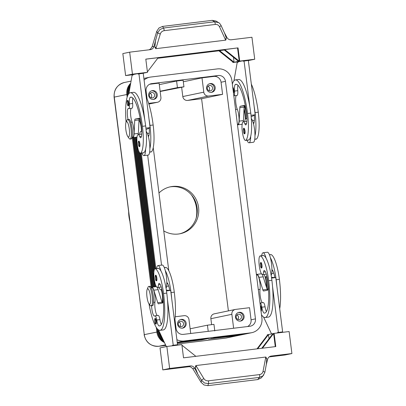 <?xml version="1.0" encoding="UTF-8"?>
<svg xmlns="http://www.w3.org/2000/svg" width="406" height="406" viewBox="0 0 406 406"><rect width="100%" height="100%" fill="white"/><g stroke="black" fill="none" stroke-linecap="round" stroke-linejoin="round"><path stroke-width="0.61" d="M127.768 100.363A2.771 0.619 83 0 1 128.712 102.992A2.771 0.619 83 0 1 128.438 105.87C127.956 106.123 127.525 105.261 127.149 103.281A2.329 0.523 83 0 1 127.154 101.272A2.329 0.523 83 0 1 127.667 101.094A2.329 0.523 83 0 1 128.184 103.063A2.329 0.523 83 0 1 127.966 105.479A2.329 0.523 83 0 1 127.159 103.276C126.971 101.292 127.179 100.323 127.768 100.363M141.826 131.798A12.195 2.735 -97 0 0 141.009 131.407A12.195 2.735 -97 0 0 140.958 131.417A12.195 2.735 -97 0 0 139.623 134.371M141.907 153.077A12.195 2.735 -97 0 0 143.963 155.62A12.195 2.735 -97 0 0 144.013 155.61A12.195 2.735 -97 0 0 145.576 149.195A26.228 5.882 83 0 1 143.952 152.707A9.424 2.111 83 0 1 143.628 152.869L140.41 153.26A9.424 2.111 83 0 1 137.274 144.917A9.424 2.111 83 0 1 137.807 134.716A9.424 2.111 83 0 1 138.126 134.553A9.424 2.111 83 0 1 139.74 136.568A5.542 1.243 -97 0 0 140.689 137.756A5.542 1.243 -97 0 0 141.019 137.477A11.089 2.487 -97 0 0 141.461 126.52A31.044 6.958 -97 0 0 130.864 97.13A31.044 6.958 -97 0 0 130.184 97.369A7.76 1.741 -97 0 0 129.433 103.906A5.542 1.243 83 0 1 128.773 108.62A5.542 1.243 83 0 1 128.585 108.58A7.76 1.741 -97 0 0 128.316 108.529A7.76 1.741 -97 0 0 128.169 120.014A9.607 2.152 -97 0 0 126.748 120.48L126.038 122.287A7.76 1.741 -97 0 0 125.86 129.681A7.76 1.741 -97 0 0 127.773 136.517A7.76 1.741 -97 0 0 129.275 128.966A7.76 1.741 -97 0 0 126.038 122.287M148.205 155.102A12.195 2.735 -97 0 0 148.256 155.097A12.195 2.735 -97 0 0 148.307 155.087A12.195 2.735 -97 0 0 149.865 148.672A12.195 2.735 83 0 0 148.408 136.72A12.195 2.735 -97 0 0 146.211 131.377M138.126 134.553L141.344 134.158A9.424 2.111 83 0 1 141.74 134.264M127.773 136.517L129.118 138.416A9.977 2.238 -97 0 0 130.062 139.07A9.977 2.238 -97 0 0 131.052 128.707A9.977 2.238 -97 0 0 128.281 119.547L128.169 120.014M130.062 139.07L131.138 138.938A9.977 2.238 -97 0 0 132.123 128.575A9.977 2.238 -97 0 0 129.352 119.415L128.281 119.547M149.641 152.133L151.139 151.951A9.424 2.111 -97 0 0 151.458 151.788A26.228 5.882 -97 0 0 153.158 125.007A35.479 7.953 -97 0 0 146.226 96.953M141.471 131.351A8.313 1.863 -97 0 0 139.684 121.181A7.76 1.741 83 0 1 139.065 119.369M155.884 275.329A2.771 0.619 83 0 1 156.833 277.953A2.771 0.619 83 0 1 156.554 280.83C156.168 280.272 156.112 282.114 155.27 278.242A2.329 0.523 -97 0 0 155.767 280.145A2.329 0.523 -97 0 0 156.295 280.099A2.329 0.523 -97 0 0 156.305 278.024A2.329 0.523 -97 0 0 155.498 275.821A2.329 0.523 -97 0 0 155.28 278.237C155.214 275.71 155.422 274.735 155.884 275.329M232.78 87.559L232.877 87.539A2.771 0.619 83 0 1 233.82 90.162A2.771 0.619 83 0 1 233.546 93.045L233.47 93.045M253.314 142.273A12.195 2.735 -97 0 0 253.364 142.273A12.195 2.735 -97 0 0 253.415 142.262A12.195 2.735 -97 0 0 254.973 135.843A12.195 2.735 83 0 0 253.517 123.896A5.542 1.243 -97 0 0 253.633 123.734A11.089 2.487 -97 0 0 254.323 115.233L255.207 114.796L251.02 115.309M246.934 118.968A12.195 2.735 -97 0 0 246.117 118.582A12.195 2.735 -97 0 0 246.066 118.593A12.195 2.735 -97 0 0 244.732 121.546M247.015 140.253A12.195 2.735 -97 0 0 249.071 142.795A12.195 2.735 -97 0 0 249.122 142.785A12.195 2.735 -97 0 0 250.685 136.37A26.228 5.882 83 0 1 249.061 139.882A9.424 2.111 83 0 1 248.736 140.045L245.518 140.435A9.424 2.111 -97 0 0 245.843 140.273A26.228 5.882 -97 0 0 247.543 113.487A35.479 7.953 -97 0 0 235.434 79.901A35.479 7.953 -97 0 0 232.344 84.098M251.329 84.123A35.479 7.953 83 0 1 258.267 112.183A26.228 5.882 83 0 1 256.567 138.964A9.424 2.111 83 0 1 256.247 139.126L254.75 139.309M243.991 109.848A8.313 1.863 83 0 1 245.29 119.405M233.82 95.796A5.542 1.243 -97 0 0 233.881 95.791A5.542 1.243 -97 0 0 234.541 91.081A7.76 1.741 83 0 1 235.292 84.544A31.044 6.958 83 0 1 235.972 84.306A31.044 6.958 83 0 1 246.569 113.695A11.089 2.487 83 0 1 246.127 124.647A5.542 1.243 83 0 1 245.797 124.926A5.542 1.243 83 0 1 244.848 123.744A9.424 2.111 -97 0 0 243.235 121.724A9.424 2.111 -97 0 0 242.915 121.891A9.424 2.111 -97 0 0 242.382 132.092A9.424 2.111 -97 0 0 245.518 140.435M243.235 121.724L246.452 121.333A9.424 2.111 83 0 1 246.848 121.44M261.936 265.128A2.771 0.619 83 0 1 261.662 268.006C261.18 268.259 260.748 267.397 260.373 265.417C260.2 263.428 260.403 262.459 260.992 262.504A2.771 0.619 83 0 1 261.936 265.128M144.089 80.038A13.307 12.962 -101.8 0 1 149.809 77.201A13.307 12.962 -101.8 0 1 150.859 77.028L217.357 68.913A13.307 12.962 -101.8 0 1 226.944 71.669A13.307 12.962 -101.8 0 1 231.892 80.54L261.9 318.091A13.307 12.962 -101.8 0 1 259.312 327.886A13.307 12.962 -101.8 0 1 251.75 332.687L245.767 333.935A13.307 12.962 -101.8 0 1 244.716 334.108L213.952 337.924L243.986 334.26A13.307 12.962 78.2 0 0 245.036 334.087A13.307 12.962 78.2 0 0 245.397 334.006M245.036 334.087L244.544 334.189A13.307 12.962 -101.8 0 1 243.498 334.361L213.465 338.025L242.763 334.514A13.307 12.962 78.2 0 0 243.813 334.341A13.307 12.962 78.2 0 0 244.179 334.26M243.813 334.341L243.326 334.442A13.307 12.962 -101.8 0 1 242.275 334.615L211.511 338.437L241.545 334.772A13.307 12.962 78.2 0 0 242.59 334.595A13.307 12.962 78.2 0 0 242.955 334.514M242.59 334.595L242.103 334.696A13.307 12.962 -101.8 0 1 241.057 334.874L211.024 338.538L240.322 335.026A13.307 12.962 78.2 0 0 241.372 334.854A13.307 12.962 78.2 0 0 241.737 334.767M241.372 334.854L240.885 334.955A13.307 12.962 -101.8 0 1 239.834 335.128L209.07 338.944L239.104 335.28A13.307 12.962 78.2 0 0 240.149 335.107A13.307 12.962 78.2 0 0 240.514 335.026M240.149 335.107L239.662 335.209A13.307 12.962 -101.8 0 1 238.611 335.381L208.582 339.046L237.88 335.534A13.307 12.962 78.2 0 0 238.931 335.361A13.307 12.962 78.2 0 0 239.296 335.28M177.229 342.405A13.307 12.962 78.2 0 0 177.488 342.375L208.253 338.558L178.219 342.222A13.307 12.962 -101.8 0 1 177.219 342.304M157.756 329.286L158.066 331.768A13.307 12.962 78.2 0 0 163.014 340.639A13.307 12.962 78.2 0 0 163.831 341.243M164.11 341.827A13.307 12.962 -101.8 0 1 162.527 340.741A13.307 12.962 -101.8 0 1 157.579 331.869L157.173 328.652M159.309 331.677A13.307 12.962 78.2 0 0 162.791 339.04M163.293 340.106A13.307 12.962 -101.8 0 1 158.802 331.616L158.624 330.225M127.723 95.547L127.57 94.314A13.307 12.962 -101.8 0 1 130.159 84.524A13.307 12.962 -101.8 0 1 130.549 84.037M130.427 84.722A13.307 12.962 78.2 0 0 128.057 94.212L128.118 94.705M130.691 83.245A13.307 12.962 78.2 0 0 129.428 84.676A13.307 12.962 78.2 0 0 126.834 94.471L127.174 97.125M128.753 93.73A13.307 12.962 -101.8 0 1 130.169 86.199M129.839 88.051A13.307 12.962 78.2 0 0 129.179 91.766M156.259 327.373L156.848 332.022A13.307 12.962 78.2 0 0 161.796 340.893A13.307 12.962 78.2 0 0 164.445 342.537M266.651 276.892A9.977 2.238 83 0 1 267.574 281.789A9.977 2.238 83 0 1 267.655 290.123M246.772 118.501A9.977 2.238 -97 0 0 246.457 114.624A9.977 2.238 -97 0 0 244.239 106.22M245.615 108.184A7.76 1.741 -97 0 0 245.341 107.732L243.996 105.834M245.701 118.791A9.977 2.238 -97 0 0 245.386 114.756A9.977 2.238 -97 0 0 244.057 108.473M152.169 295.872A9.977 2.238 83 0 1 151.798 305.693L152.869 305.561A9.977 2.238 83 0 0 153.245 295.741A9.977 2.238 83 0 0 149.839 286.296L148.763 286.428A9.977 2.238 83 0 1 152.169 295.872M162.958 297.654A5.542 1.243 83 0 1 162.552 300.151M175.199 316.766L184.121 315.68A4.436 4.319 -101.8 0 1 188.968 319.558L190.724 333.478M149.601 84.26L159.096 83.103L160.903 97.399A4.436 4.319 -101.8 0 1 157.168 102.322L148.88 104.053L157.518 102.266M210.871 318.7L231.867 314.32A4.436 4.319 -101.8 0 1 235.252 309.458L214.256 313.833A4.436 4.319 78.2 0 0 210.871 318.7L211.617 324.607M187.653 100.419L208.648 96.039A4.436 4.319 -101.8 0 1 203.802 92.167L182.807 96.547A4.436 4.319 78.2 0 0 187.653 100.419L201.594 98.719L228.395 310.884M237.809 319.42A2.725 2.654 78.2 0 0 236.891 315.01M239.154 319.613A2.725 2.654 78.2 0 0 241.438 316.477A2.725 2.654 78.2 0 0 238.256 314.239A2.725 2.654 78.2 0 0 236.196 317.34A2.725 2.654 78.2 0 0 239.154 319.613M240.2 321.121A4.436 4.319 78.2 0 0 238.403 312.493M239.235 312.305A4.436 4.319 -101.8 0 1 244.057 316A4.436 4.319 -101.8 0 1 240.347 321.105A4.436 4.319 -101.8 0 1 235.526 317.406A4.436 4.319 -101.8 0 1 239.235 312.305M150.996 97.729A2.725 2.654 78.2 0 0 150.073 93.319M152.341 97.927A2.725 2.654 78.2 0 0 154.62 94.791A2.725 2.654 78.2 0 0 151.443 92.553A2.725 2.654 78.2 0 0 149.378 95.654A2.725 2.654 78.2 0 0 152.341 97.927M153.387 99.429A4.436 4.319 78.2 0 0 151.59 90.807M152.423 90.619A4.436 4.319 -101.8 0 1 157.239 94.314A4.436 4.319 -101.8 0 1 153.534 99.414A4.436 4.319 -101.8 0 1 148.713 95.72A4.436 4.319 -101.8 0 1 152.423 90.619M179.894 326.485A2.725 2.654 78.2 0 0 178.975 322.075M181.238 326.678A2.725 2.654 78.2 0 0 183.517 323.541A2.725 2.654 78.2 0 0 180.34 321.308A2.725 2.654 78.2 0 0 178.275 324.409A2.725 2.654 78.2 0 0 181.238 326.678M182.284 328.185A4.436 4.319 78.2 0 0 180.487 319.563M181.32 319.37A4.436 4.319 -101.8 0 1 186.141 323.069A4.436 4.319 -101.8 0 1 182.431 328.17A4.436 4.319 -101.8 0 1 177.61 324.475A4.436 4.319 -101.8 0 1 181.32 319.37M208.912 90.665A2.725 2.654 78.2 0 0 207.994 86.255M210.257 90.858A2.725 2.654 78.2 0 0 212.536 87.721A2.725 2.654 78.2 0 0 209.359 85.483A2.725 2.654 78.2 0 0 207.293 88.584A2.725 2.654 78.2 0 0 210.257 90.858M211.303 92.365A4.436 4.319 78.2 0 0 209.506 83.737M210.338 83.55A4.436 4.319 -101.8 0 1 215.155 87.244A4.436 4.319 -101.8 0 1 211.45 92.35A4.436 4.319 -101.8 0 1 206.629 88.655A4.436 4.319 -101.8 0 1 210.338 83.55M262.357 302.714A7.76 1.741 83 0 1 260.383 297.085A7.76 1.741 83 0 1 260.038 289.371A8.313 1.863 -97 0 0 259.485 280.14A8.313 1.863 -97 0 0 257.079 274.887L256.455 274.963M259.997 303.018A5.542 1.243 83 0 1 260.104 302.988A5.542 1.243 83 0 1 261.845 307.2A7.76 1.741 -97 0 0 264.164 313.092A31.044 6.958 -97 0 0 264.61 313.102A31.044 6.958 -97 0 0 267.686 280.861A11.089 2.487 -97 0 0 264.57 270.645A5.542 1.243 -97 0 0 264.235 270.503A5.542 1.243 -97 0 0 263.58 272.025A9.424 2.111 83 0 1 262.469 274.608A9.424 2.111 83 0 1 262.2 274.568A9.424 2.111 83 0 1 259.165 264.93A9.424 2.111 83 0 1 260.185 255.902A9.424 2.111 83 0 1 260.454 255.937A26.228 5.882 83 0 1 268.66 280.658A35.479 7.953 83 0 1 265.143 317.502A35.479 7.953 83 0 1 261.474 314.716M261.682 255.719A12.195 2.735 83 0 1 263.017 252.765A12.195 2.735 83 0 1 263.068 252.755A12.195 2.735 83 0 1 266.077 258.216A26.228 5.882 -97 0 0 263.672 255.547A9.424 2.111 -97 0 0 263.403 255.506L260.185 255.902M265.529 276.841A9.977 2.238 83 0 1 266.503 281.921A9.977 2.238 83 0 1 266.798 288.255M271.7 273.482L273.192 273.299A9.424 2.111 -97 0 0 273.7 272.913M267.305 252.243A12.195 2.735 83 0 1 267.356 252.233A12.195 2.735 83 0 1 270.371 257.693A12.195 2.735 83 0 1 271.924 269.625A12.195 2.735 83 0 1 271.183 275.532M266.843 276.161A12.195 2.735 83 0 1 266.072 276.958A12.195 2.735 83 0 1 266.021 276.968A12.195 2.735 83 0 1 263.966 274.426M260.342 305.759L260.439 305.738A2.771 0.619 83 0 1 261.388 308.362A2.771 0.619 83 0 1 261.109 311.24L261.038 311.245M244.991 130.955A2.771 0.619 83 0 1 244.711 133.833C244.326 133.275 244.27 135.112 243.427 131.245C243.372 128.707 243.58 127.738 244.042 128.332A2.771 0.619 83 0 1 244.991 130.955M168.591 285.738A9.424 2.111 83 0 1 168.089 286.123L166.592 286.306M148.89 303.683A7.76 1.741 83 0 1 146.977 296.847A7.76 1.741 83 0 1 147.155 289.453A7.76 1.741 83 0 1 150.398 296.131A7.76 1.741 83 0 1 148.89 303.683L150.012 305.266A9.607 2.152 -97 0 0 151.57 305.256L151.798 305.693M148.987 303.82A35.479 7.953 -97 0 0 160.04 330.327A35.479 7.953 -97 0 0 163.552 293.482A26.228 5.882 -97 0 0 155.346 268.767A9.424 2.111 -97 0 0 155.077 268.726A9.424 2.111 -97 0 0 154.057 277.755A9.424 2.111 -97 0 0 157.092 287.392A9.424 2.111 -97 0 0 157.361 287.433A9.424 2.111 -97 0 0 158.472 284.85A5.542 1.243 83 0 1 159.127 283.332A5.542 1.243 83 0 1 159.462 283.469A11.089 2.487 83 0 1 162.578 293.685A31.044 6.958 83 0 1 159.502 325.927A31.044 6.958 83 0 1 159.061 325.916A7.76 1.741 83 0 1 156.736 320.024A5.542 1.243 -97 0 0 154.996 315.812A5.542 1.243 -97 0 0 154.777 315.934A7.76 1.741 83 0 1 154.478 316.107A7.76 1.741 83 0 1 151.57 305.256M156.574 268.544A12.195 2.735 83 0 1 157.909 265.59A12.195 2.735 83 0 1 157.959 265.58A12.195 2.735 83 0 1 160.969 271.041A26.228 5.882 -97 0 0 158.563 268.371A9.424 2.111 -97 0 0 158.294 268.33L155.077 268.726M157.249 315.538A7.76 1.741 83 0 1 155.275 309.915A7.76 1.741 83 0 1 154.93 302.196A8.313 1.863 -97 0 0 154.376 292.97A8.313 1.863 -97 0 0 151.971 287.712L151.265 287.798M161.735 288.986A12.195 2.735 83 0 1 160.964 289.782A12.195 2.735 83 0 1 160.913 289.793A12.195 2.735 83 0 1 158.858 287.25M155.331 318.563A2.771 0.619 83 0 1 156.28 321.187A2.771 0.619 83 0 1 156.005 324.064C155.615 323.506 155.559 325.348 154.716 321.476C154.661 318.943 154.869 317.969 155.331 318.563M138.933 141.156A2.771 0.619 83 0 1 139.882 143.78A2.771 0.619 83 0 1 139.608 146.657C139.121 146.911 138.69 146.048 138.319 144.069C138.141 142.08 138.345 141.11 138.933 141.156M208.415 380.833A2.218 0.497 83 0 1 208.582 382.513A2.218 0.497 83 0 1 208.425 383.624L259.525 377.387A2.218 0.497 -97 0 0 259.683 376.281A2.218 0.497 -97 0 0 259.515 374.596L208.415 380.833C206.471 380.97 204.949 380.234 203.853 378.615A2.218 0.421 148.7 0 0 202.34 379.574A2.218 0.421 148.7 0 0 201.564 380.366L201.097 382.325L192.774 368.643L190.581 366.882L187.714 366.501M266.209 365.019L267.595 359.351A4.436 4.319 -101.8 0 1 271.233 356.067L291.904 353.545L289.123 331.55L274.106 333.382L275.775 346.577L183.537 357.833L181.868 344.638L166.856 346.47L169.632 368.465L190.302 365.943A4.436 4.319 -101.8 0 1 194.652 368.252L197.839 374.241L195.474 368.283L195.311 367.334L195.799 365.573L265.813 357.031L263.032 371.394C262.596 373.2 261.423 374.266 259.515 374.596M149.144 49.791L150.616 48.903L152.108 46.756L156.752 31.328L157.665 32.886A2.218 0.345 16.7 0 0 158.609 33.409A2.218 0.345 16.7 0 0 160.309 33.952C160.969 32.099 162.258 31.008 164.181 30.673L215.281 24.441A2.218 0.497 -97 0 0 215.028 22.777A2.218 0.497 -97 0 0 214.601 21.787L163.501 28.024A2.218 0.497 83 0 1 163.928 29.009A2.218 0.497 83 0 1 164.181 30.673M218.996 22.893L216.028 21.046L212.267 20.346L162.557 26.415L163.501 28.024L159.862 29.587L157.665 32.886L153.986 46.365A4.436 4.319 -101.8 0 1 150.342 49.649L129.676 52.166L122.84 53.592L125.616 75.587L132.452 74.166L129.676 52.166M162.557 26.415L158.939 28.009L156.752 31.328M197.839 374.241L201.564 380.366L204.512 383L208.425 383.624L207.938 385.649L257.653 379.585L261.124 378.016L263.804 374.911M201.097 382.325L204.035 384.984L207.938 385.649M257.653 379.585L259.525 377.387L262.961 375.865L264.819 372.505A2.218 0.771 -169.5 0 0 264.499 371.987A2.218 0.771 -169.5 0 0 263.032 371.394M264.813 372.535A2.218 0.771 -169.5 0 0 264.824 372.505L266.377 364.121L266.722 358.62A2.218 0.771 -169.5 0 0 265.488 358.173M248.355 60.57L254.724 59.246L251.943 37.251L231.278 39.773A4.436 4.319 -101.8 0 1 226.929 37.464L224.198 32.343M218.595 22.619L214.601 21.787L212.267 20.346M155.589 39.788L154.859 47.096A2.218 0.345 16.7 0 0 156.229 47.512L160.309 33.952M215.281 24.441C217.21 24.304 218.616 25.065 219.494 26.73A2.218 0.695 -24.7 0 0 220.768 25.822A2.218 0.695 -24.7 0 0 220.96 25.294L224.604 33.216L226.101 37.433L226.264 38.382L225.782 40.138L155.762 48.684L156.229 47.512M218.59 22.614C219.184 22.792 219.971 23.685 220.96 25.294A2.218 0.695 -24.7 0 0 220.945 25.268M179.543 233.846A23.969 23.355 78.2 0 0 197.108 207.715A23.969 23.355 78.2 0 0 169.764 186.938M158.974 193.012A23.969 23.355 -101.8 0 1 170.495 186.775A23.969 23.355 -101.8 0 1 198.575 207.41A23.969 23.355 -101.8 0 1 180.279 233.704A23.969 23.355 -101.8 0 1 163.76 230.892M196.184 218.093A29.689 28.933 78.2 0 0 196.54 208.314A29.689 28.933 78.2 0 0 191.312 194.728M128.651 212.323A39.915 38.89 78.2 0 0 128.961 216.581A39.915 38.89 78.2 0 0 129.717 220.783M190.13 328.789L207.441 325.181L213.957 324.374L214.789 330.971M147.094 98.942L146.089 91.01A6.653 6.481 -101.8 0 1 151.692 83.626L218.189 75.511A6.653 6.481 -101.8 0 1 225.457 81.327L255.465 318.877A6.653 6.481 -101.8 0 1 249.868 326.262L183.37 334.377A6.653 6.481 -101.8 0 1 176.097 328.561L174.94 319.365M160.121 91.238L177.427 87.63L183.948 86.823L160.152 91.492M159.289 84.641L176.595 81.033L183.111 80.221L183.948 86.823M181.639 87.31L182.807 96.547M219.494 26.73L225.178 39.098A2.218 0.695 -24.7 0 0 226.264 38.382M154.859 47.096L155.762 48.684M203.853 378.615L196.54 366.588A2.218 0.421 148.7 0 0 195.311 367.334M266.722 358.62L265.813 357.031M169.632 368.465L162.796 369.891L160.02 347.896L166.856 346.47M291.904 353.545L285.068 354.971L269.173 356.91M189.698 366.608L162.796 369.891M142.308 73.41L147.469 72.334L145.805 59.134L238.038 47.878L239.707 61.078L234.089 62.25L219.555 50.623L224.361 50.034M145.81 59.174L158.183 57.667L147.414 71.867M218.87 50.811L157.726 58.271M233.47 57.317L234.089 62.25L233.359 62.402L218.824 50.775L219.555 50.623M238.484 61.331L223.95 49.705L238.038 47.878M224.68 49.552L239.22 61.179L237.551 47.979M233.359 62.402L232.871 62.504L232.8 61.956M133.041 74.684L125.616 75.587M238.149 61.859L232.871 62.504M147.469 72.334L132.452 74.166M142.247 73.415L142.201 73.06L137.913 73.582L133.031 74.602L133.087 75.039L132.107 75.242L128.854 93.608M254.724 59.246L239.707 61.078M247.355 60.59L247.31 60.235L243.021 60.758L238.139 61.773L238.195 62.214L237.216 62.417L233.963 80.784M254.973 135.843A26.228 5.882 83 0 0 255.049 112.574A35.479 7.953 83 0 0 254.146 106.402L248.345 60.469L243.077 61.194L243.021 60.758M153.158 125.007L149.941 125.398A35.479 7.953 83 0 0 149.038 119.227L143.237 73.293L137.969 74.024L137.913 73.582M195.875 356.331L181.939 345.186M257.693 348.784L268.493 334.554L272.888 333.636L261.774 348.287M269.021 338.731L268.493 334.554L267.762 334.706L257.013 348.866M262.454 348.206L273.619 333.483L275.283 346.638M272.888 333.636L274.106 333.382M267.331 335.27L267.27 334.808L267.762 334.706M160.04 330.327L163.258 329.936A35.479 7.953 -97 0 0 167.429 299.313L173.235 345.242L172.256 345.445L172.301 345.805M166.353 346.572L158.614 330.205A11.089 2.487 83 0 1 158.467 329.875M172.256 345.445L176.549 344.922L176.595 345.283M271.472 277.334L275.77 277.567L282.632 331.895L281.657 332.098L281.703 332.453M272.492 333.717L271.507 333.844L263.722 317.38A11.089 2.487 83 0 1 263.575 317.05M166.475 290.904L170.662 290.392L177.523 344.719L176.549 344.922M151.281 287.793A8.871 1.989 83 0 1 151.9 287.164L156.193 286.636A8.871 1.989 83 0 1 156.356 286.646M157.163 287.418A8.871 1.989 83 0 1 158.107 289.656L162.04 302.196A3.324 0.746 -97 0 0 162.395 303.033A5.542 1.243 -97 0 0 162.913 297.278L162.08 290.681M166.364 290.158L170.662 290.392M151.9 287.164A8.871 1.989 83 0 1 153.818 290.183L157.751 302.719A3.324 0.746 -97 0 0 158.467 303.85A3.324 0.746 -97 0 0 158.482 303.845L162.39 303.033M173.235 345.242L177.523 344.719M161.304 324.419A7.76 1.741 83 0 1 159.954 319.629A5.542 1.243 -97 0 0 158.213 315.416L154.996 315.812M171.723 298.786A35.479 7.953 -97 0 0 171.063 292.564A26.228 5.882 -97 0 0 165.262 270.518A12.195 2.735 83 0 1 166.815 282.449A5.542 1.243 83 0 1 166.967 282.556A11.089 2.487 83 0 1 169.713 290.341M166.815 282.449A12.195 2.735 83 0 1 166.074 288.361M162.197 265.067A12.195 2.735 83 0 1 162.253 265.057A12.195 2.735 83 0 1 165.262 270.518M157.361 287.433L160.578 287.042A9.424 2.111 -97 0 0 161.086 286.651M167.429 299.313A35.479 7.953 -97 0 0 166.77 293.086A26.228 5.882 -97 0 0 160.969 271.041M147.155 289.453L148.007 287.286A9.977 2.238 83 0 1 148.763 286.428M164.308 267.6L165.805 267.417A9.424 2.111 83 0 1 166.069 267.458A26.228 5.882 83 0 1 174.281 292.173A35.479 7.953 83 0 1 174.605 321.608M161.309 289.747A8.313 1.863 83 0 1 162.436 301.277A7.76 1.741 -97 0 0 162.304 302.876M265.143 317.502L268.361 317.111A35.479 7.953 -97 0 0 272.538 286.484L278.343 332.418L277.364 332.621L277.41 332.981M256.44 274.862A8.871 1.989 83 0 1 257.008 274.334L261.302 273.811A8.871 1.989 83 0 1 261.464 273.822M262.271 274.593A8.871 1.989 83 0 1 263.215 276.831L267.148 289.366A3.324 0.746 -97 0 0 267.503 290.204A5.542 1.243 -97 0 0 268.021 284.454L267.209 277.856M257.008 274.334A8.871 1.989 83 0 1 258.926 277.354L262.86 289.894A3.324 0.746 -97 0 0 263.575 291.026A3.324 0.746 -97 0 0 263.59 291.021L267.498 290.209M275.77 277.567L271.584 278.074M282.632 331.895L278.343 332.418M281.657 332.098L277.364 332.621M272.436 333.732L271.507 333.844M266.412 311.595A7.76 1.741 83 0 1 265.062 306.804A5.542 1.243 -97 0 0 263.321 302.592L260.104 302.988M262.469 274.608L265.686 274.217A9.424 2.111 -97 0 0 266.194 273.827M279.714 308.783A35.479 7.953 -97 0 0 279.389 279.348A26.228 5.882 -97 0 0 271.178 254.628A9.424 2.111 -97 0 0 270.914 254.592L269.417 254.775M276.831 285.961A35.479 7.953 -97 0 0 276.166 279.739A26.228 5.882 -97 0 0 270.371 257.693M271.924 269.625A5.542 1.243 83 0 1 272.076 269.731A11.089 2.487 83 0 1 274.821 277.516M264.763 276.009A8.313 1.863 83 0 1 266.397 286.971M272.538 286.484A35.479 7.953 -97 0 0 271.878 280.262A26.228 5.882 -97 0 0 266.077 258.216M178.219 342.222L184.202 340.974L250.7 332.859L244.716 334.108M177.244 342.512L207.03 338.812L177.498 342.288M177.26 342.613L205.812 339.066L177.249 342.552M177.27 342.72L204.588 339.32L177.265 342.654M177.285 342.821L203.37 339.578L177.275 342.76M177.3 342.928L202.147 339.832L177.29 342.862M201.594 98.719L222.589 94.339L221.062 82.24A6.653 6.481 78.2 0 0 213.795 76.429L201.995 77.871L203.802 92.167M208.648 96.039L222.589 94.339M235.252 309.458A4.436 4.319 -101.8 0 1 235.602 309.397L249.543 307.697L251.07 319.796A6.653 6.481 78.2 0 1 247.558 326.541M231.867 314.32L233.628 328.246M148.667 103.363L157.168 102.322M201.995 77.871L183.309 81.768M168.789 270.706L153.24 147.601M140.146 122.434A5.542 1.243 83 0 1 141.1 124.606M161.38 289.737A5.542 1.243 83 0 1 162.217 291.772M151.93 287.159L133.036 137.593M132.234 137.208L151.255 287.778M153.163 287.006L134.269 137.441M133.528 137.532L152.423 287.098M154.397 286.854L135.502 137.289M134.762 137.38L153.656 286.946M155.635 286.707L155.315 284.185M153.859 272.659L138.365 150.012M136.908 138.487L136.736 137.142M136 137.228L154.894 286.798M154.65 269.005L140.014 153.153M139.111 151.94L154.087 270.523M156.056 286.113L156.127 286.646M140.527 153.245L155.112 268.721M155.853 268.63L141.268 153.158M147.662 155.168L161.552 265.143M184.202 340.974A13.307 12.962 -101.8 0 1 176.889 339.685M251.75 332.687A13.307 12.962 -101.8 0 1 250.7 332.859M235.434 79.901L238.652 79.51A35.479 7.953 83 0 1 249.857 106.925A35.479 7.953 83 0 1 250.761 113.096A26.228 5.882 83 0 1 250.685 136.37M236.328 95.496A7.76 1.741 -97 0 0 235.688 101.475A7.76 1.741 -97 0 0 237.287 109.27A8.313 1.863 83 0 1 239.043 118.4A8.313 1.863 83 0 1 237.972 124.226L237.419 124.297M237.952 85.199A7.76 1.741 -97 0 0 237.759 90.69A5.542 1.243 83 0 1 237.099 95.4L233.881 95.791M254.146 106.402L255.207 114.796M252.466 120.602L253.963 120.42A9.424 2.111 83 0 1 254.359 120.526M253.517 123.896A12.195 2.735 -97 0 0 251.319 118.547M251.167 116.766L254.323 115.233M243.392 121.709A8.871 1.989 -97 0 0 243.478 120.597L244.123 107.103A3.324 0.746 83 0 1 244.539 105.738L244.635 105.717M237.444 124.495A8.871 1.989 -97 0 0 238.043 124.779A8.871 1.989 -97 0 0 239.185 121.12L239.834 107.631A3.324 0.746 83 0 1 240.25 106.26L244.158 105.443A5.542 1.243 83 0 1 244.179 105.438A5.542 1.243 83 0 1 246.072 110.691L246.873 117.019M249.857 106.925L244.052 60.991M149.038 119.227L150.098 127.626L149.215 128.057A11.089 2.487 -97 0 1 148.525 136.558A5.542 1.243 -97 0 1 148.408 136.72M149.941 125.398A26.228 5.882 83 0 1 149.865 148.672M149.251 133.351A9.424 2.111 -97 0 0 148.855 133.244L147.358 133.427M126.058 122.236A35.479 7.953 83 0 1 130.326 92.725A35.479 7.953 83 0 1 142.435 126.317A26.228 5.882 83 0 1 140.735 153.098A9.424 2.111 83 0 1 140.41 153.26M131.219 108.321A7.76 1.741 -97 0 0 130.58 114.299A7.76 1.741 -97 0 0 132.178 122.094A8.313 1.863 83 0 1 133.934 131.224A8.313 1.863 83 0 1 132.863 137.055L132.163 137.142M132.843 98.024A7.76 1.741 -97 0 0 132.65 103.515A5.542 1.243 83 0 1 131.991 108.224L128.773 108.62M130.326 92.725L133.544 92.335A35.479 7.953 83 0 1 144.749 119.75A35.479 7.953 83 0 1 145.652 125.921A26.228 5.882 83 0 1 145.576 149.195M146.058 129.595L149.215 128.057M138.284 134.533A8.871 1.989 -97 0 0 138.37 133.422L139.014 119.932A3.324 0.746 83 0 1 139.431 118.562L139.527 118.542M132.178 137.137A8.871 1.989 -97 0 0 132.935 137.604A8.871 1.989 -97 0 0 134.081 133.944L134.726 120.455A3.324 0.746 83 0 1 135.142 119.085L139.05 118.268A5.542 1.243 83 0 1 139.07 118.268A5.542 1.243 83 0 1 140.963 123.515L141.765 129.844M144.749 119.75L138.943 73.821M145.911 128.134L150.098 127.626M141.425 136.36L139.74 136.568M151.458 151.788L149.662 152.011M139.684 121.181L138.953 121.267M232.902 88.544A2.329 0.523 83 0 1 233.293 90.239A2.329 0.523 83 0 1 233.338 92M254.77 139.182L256.567 138.964M244.848 123.744L246.533 123.536M260.875 267.321A2.329 0.523 -97 0 0 261.403 267.275A2.329 0.523 -97 0 0 261.413 265.199A2.329 0.523 -97 0 0 260.606 262.997A2.329 0.523 -97 0 0 260.388 265.412A2.329 0.523 -97 0 0 260.875 267.321M243.991 334.199L243.498 334.361M242.768 334.453L242.275 334.615M241.55 334.706L241.057 334.874M240.327 334.96L239.834 335.128M239.109 335.214L238.611 335.381M237.886 335.468L225.31 338.157A6.653 1.492 83 0 1 225.279 338.162A6.653 1.492 83 0 1 225.249 338.162M158.807 331.666L157.579 331.869M159.238 331.524L158.802 331.616M127.57 94.314L128.438 94.162M157.584 331.92L144.272 334.645L114.264 97.09A13.307 12.962 -101.8 0 1 116.852 87.3A13.307 12.962 -101.8 0 1 124.419 82.494L131.067 81.109M165.805 345.415L158.812 346.272A13.307 12.962 -101.8 0 1 149.22 343.517A13.307 12.962 -101.8 0 1 144.272 334.645L114.096 97.141L127.575 94.365M225.31 338.157L177.432 343.999L226.355 337.985A13.307 12.962 -101.8 0 1 225.31 338.157M165.546 344.867L158.812 346.272A6.653 1.492 83 0 1 158.782 346.272L165.805 345.42M258.302 289.585L260.038 289.371M260.454 255.937L263.672 255.547M271.908 271.01L272.883 270.888M260.906 310.199A2.329 0.523 -97 0 0 260.86 308.433A2.329 0.523 -97 0 0 260.469 306.738M244.463 131.026A2.329 0.523 83 0 1 244.239 133.442A2.329 0.523 83 0 1 243.438 131.239A2.329 0.523 83 0 1 243.427 129.235A2.329 0.523 83 0 1 243.94 129.062A2.329 0.523 83 0 1 244.463 131.026M167.774 283.713L166.8 283.835M158.563 268.371L155.346 268.767M154.93 302.196L153.524 302.368M155.752 321.258A2.329 0.523 -97 0 0 154.945 319.055A2.329 0.523 -97 0 0 154.727 321.471A2.329 0.523 -97 0 0 155.214 323.379A2.329 0.523 -97 0 0 155.742 323.333A2.329 0.523 -97 0 0 155.752 321.258M138.329 144.064A2.329 0.523 83 0 1 138.319 142.059A2.329 0.523 83 0 1 138.832 141.887A2.329 0.523 83 0 1 139.354 143.851A2.329 0.523 83 0 1 139.131 146.267A2.329 0.523 83 0 1 138.329 144.064M192.774 368.643L194.652 368.252M270.543 356.209L271.233 356.067M208.217 331.342L207.441 325.181M176.595 81.033L177.427 87.63M225.178 39.098L225.782 40.138M196.54 366.588L195.799 365.573M153.986 46.365L152.108 46.756M190.302 365.943L187.516 366.522M153.818 290.183L158.107 289.656M157.751 302.719L162.04 302.196M166.77 293.086L163.552 293.482M160.268 284.631L158.472 284.85M159.928 325.81L159.061 325.916M159.954 319.629L156.736 320.024M174.281 292.173L171.063 292.564M166.069 267.458L164.339 267.666M162.436 301.277L161.781 301.359M267.148 289.366L262.86 289.894M263.215 276.831L258.926 277.354M269.447 254.841L271.178 254.628M276.166 279.739L279.389 279.348M268.66 280.658L271.878 280.262M263.58 272.025L265.377 271.807M264.164 313.092L265.037 312.985M261.845 307.2L265.062 306.804M255.465 318.877L251.07 319.796M225.457 81.327L221.062 82.24M218.189 75.511L213.795 76.429M151.692 83.626L150.651 83.844M247.543 113.487L250.761 113.096M235.546 109.483L237.287 109.27M234.541 91.081L237.759 90.69M235.292 84.544L236.683 84.377M245.843 140.273L249.061 139.882M255.049 112.574L258.267 112.183M253.197 122.724L254.039 122.622M243.478 120.597L239.185 121.12M244.539 105.738L240.25 106.26M244.123 107.103L239.834 107.631M148.931 135.447L148.088 135.548M132.178 122.094L130.788 122.267M132.65 103.515L129.433 103.906M131.574 97.201L130.184 97.369M143.952 152.707L140.735 153.098M145.652 125.921L142.435 126.317M134.081 133.944L138.37 133.422M135.142 119.085L139.431 118.562M134.726 120.455L139.014 119.932M141.009 131.407L141.821 131.311M253.364 142.273L249.071 142.795M267.356 252.233L263.068 252.755M160.913 289.793L161.892 289.671M162.253 265.057L157.959 265.58M267.001 276.846L266.021 276.968M114.096 97.141C113.766 89.559 117.207 84.681 124.419 82.494M144.11 334.691C145.871 342.583 150.763 346.445 158.782 346.272M226.355 337.985L238.931 335.361M143.886 78.434L149.809 77.201M246.117 118.582L246.929 118.486M238.043 124.779L242.331 124.256M143.963 155.62L148.256 155.097M132.935 137.604L137.02 137.106"/></g></svg>
